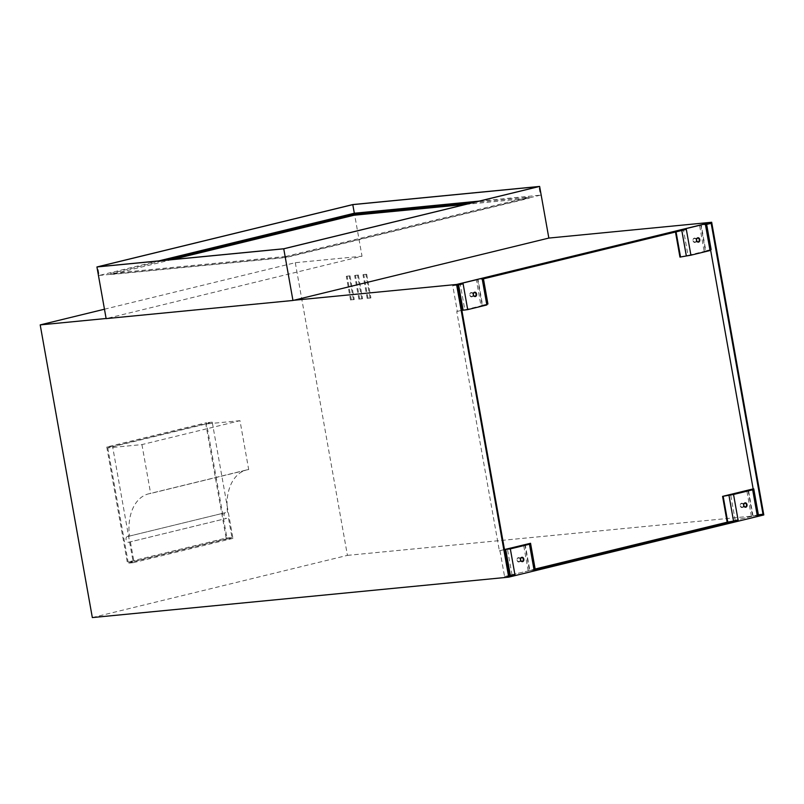 <?xml version="1.0" encoding="UTF-8"?>
<svg xmlns="http://www.w3.org/2000/svg" width="804" height="804" viewBox="0 0 804 804"><rect width="100%" height="100%" fill="white"/><g stroke="black" fill="none" stroke-linecap="round" stroke-linejoin="round"><path stroke-width="0.6" stroke-dasharray="4.02 3.01" d="M472.993 294.364A1.829 1.357 -95.5 0 1 470.34 295.018A1.829 1.357 -95.5 0 1 472.993 294.364M469.837 295.108A2.191 1.638 84.5 0 0 471.807 296.867A2.191 1.638 84.5 0 0 473.023 294.324A2.191 1.638 84.5 0 0 471.043 292.566A2.191 1.638 84.5 0 0 469.837 295.108M520.218 559.463A1.829 1.357 -95.5 0 1 517.565 560.117A1.829 1.357 -95.5 0 1 520.218 559.463M517.052 560.207A2.191 1.638 84.5 0 0 519.032 561.966A2.191 1.638 84.5 0 0 520.238 559.423A2.191 1.638 84.5 0 0 518.268 557.664A2.191 1.638 84.5 0 0 517.052 560.207M743.419 505.043A1.829 1.357 -95.5 0 1 740.765 505.696A1.829 1.357 -95.5 0 1 743.419 505.043M740.253 505.776A2.191 1.638 84.5 0 0 742.233 507.545A2.191 1.638 84.5 0 0 743.449 505.002A2.191 1.638 84.5 0 0 741.469 503.244A2.191 1.638 84.5 0 0 740.253 505.776M696.204 239.944A1.829 1.357 -95.5 0 1 693.54 240.597A1.829 1.357 -95.5 0 1 696.204 239.944M693.038 240.677A2.191 1.638 84.5 0 0 695.018 242.446A2.191 1.638 84.5 0 0 696.224 239.904A2.191 1.638 84.5 0 0 694.244 238.145A2.191 1.638 84.5 0 0 693.038 240.677M127.504 536.559A2.925 1.94 -103.7 0 0 127.323 536.59A2.925 1.94 -103.7 0 0 126.077 539.615A2.925 1.94 -103.7 0 0 128.519 542.298L226.577 518.389A2.925 1.94 76.3 0 1 224.125 515.706A2.925 1.94 76.3 0 1 225.371 512.681A2.925 1.94 76.3 0 1 225.552 512.65L127.504 536.559L225.552 512.65M504.49 549.634L499.374 550.8L456.752 311.52L461.868 310.364M463.114 283.792L452.742 285.641L457.345 311.46M452.742 285.641L457.386 285.189M499.967 550.74L504.56 576.558L509.203 576.116M733.549 520.64L753.067 516.128L733.549 520.64L728.947 494.822M757.267 515.625L752.624 516.078L757.147 514.972M504.56 576.558L509.093 575.463M529.866 570.559L510.349 575.061L529.866 570.559L525.263 544.73M535.152 569.101L534.559 569.162L535.132 569.021M534.067 570.056L529.424 570.498L533.946 569.403M711.168 223.311L700.807 225.15L705.45 224.708M683.42 229.552L701.249 225.21L683.42 229.552L688.013 255.381L705.842 251.029L701.249 225.21M686.314 229.371L675.35 231.271L482.732 278.234L477.596 279.581L482.239 279.129M460.21 283.983L478.038 279.631L460.21 283.983L464.812 309.801L482.641 305.46L478.038 279.631M706.535 223.753L706.646 224.406M711.128 249.582L710.555 249.722M104.46 309.218L295.289 262.697L362.021 256.215L106.932 318.414L293.751 300.274M106.118 318.495L106.932 318.414L106.138 318.605M458.531 284.144L463.124 309.962L456.752 311.52M499.374 550.8L504.47 549.554M505.746 549.243L510.349 575.061M528.178 570.719L523.625 545.132M529.957 543.333L534.559 569.162M751.378 516.299L746.826 490.701M710.535 249.642L704.163 251.2L699.56 225.371M681.732 229.723L686.335 255.541L679.953 257.099M675.35 231.271L675.481 232.004M482.732 278.234L487.335 304.063L480.953 305.62L476.36 279.792M362.986 274.727L363.78 274.536L367.991 298.204L367.197 298.405L370.905 297.922L366.684 274.254L362.986 274.727L367.197 298.405M370.101 298.123L365.89 274.445M363.78 274.536L366.684 274.254M367.991 298.204L370.905 297.922M354.654 275.541L355.448 275.34L359.669 299.018L358.865 299.209L362.574 298.736L358.353 275.058L354.654 275.541L358.865 299.209M361.78 298.927L357.559 275.259M355.448 275.34L358.353 275.058M359.669 299.018L362.574 298.736M346.323 276.345L347.117 276.154L351.338 299.822L350.534 300.023L354.242 299.54L350.021 275.872L346.323 276.345L350.534 300.023M353.448 299.741L349.227 276.063M347.117 276.154L350.021 275.872M351.338 299.822L354.242 299.54M232.939 538.379L133.293 562.669L112.59 446.461L212.236 422.17L232.939 538.379L227.12 538.941L206.427 422.733L106.781 447.024L112.59 446.461M295.289 262.697L347.428 555.373L92.329 617.572M347.428 555.373L763.8 514.952M171.986 259.612L110.851 274.526L110.661 273.45L164.338 260.355M473.234 202.568L528.982 197.161L285.842 256.436L286.033 257.511L529.173 198.236L528.982 197.161M465.777 204.387L529.173 198.236M285.842 256.436L110.661 273.45M110.851 274.526L286.033 257.511M158.87 260.888L99.193 275.44L97.666 266.827M283.782 248.758L285.319 257.37L540.439 195.161L538.901 186.558M99.193 275.44L285.319 257.37M479.234 201.111L540.439 195.161M352.815 204.568L362.021 256.215M212.236 422.17L206.427 422.733M133.293 562.669L127.474 563.242L227.12 538.941M227.552 512.449A43.828 29.044 76.3 0 1 246.697 469.928A43.828 29.044 76.3 0 1 248.687 469.546L150.639 493.455A43.828 29.044 -103.7 0 0 148.65 493.837A43.828 29.044 -103.7 0 0 129.504 536.358M239.984 420.683L205.814 423.999L107.766 447.908L141.936 444.592L239.984 420.683L248.687 469.546M130.459 542.107L133.896 561.403L128.087 561.966L226.135 538.057L205.814 423.999M226.135 538.057L231.954 537.494L228.517 518.198M106.781 447.024L127.474 563.242M133.896 561.403L231.954 537.494M141.936 444.592L150.639 493.455M107.766 447.908L128.087 561.966M686.335 255.541L688.013 255.381M705.842 251.029L704.163 251.2M675.943 231.21L676.063 231.864M681.671 229.823L681.792 230.467M710.043 250.526L705.399 250.979L709.932 249.873M700.807 225.15L705.399 250.979M735.238 520.479L730.635 494.651M753.067 516.128L748.464 490.309M748.021 490.249L752.624 516.078M512.037 574.9L507.435 549.082M524.821 544.68L529.424 570.498M463.124 309.962L464.812 309.801M482.641 305.46L480.953 305.62M458.471 284.244L458.581 284.897M486.842 304.957L482.199 305.399L486.721 304.304M477.596 279.581L482.199 305.399M483.325 278.184L483.445 278.837M487.927 304.002L487.335 304.063M128.519 542.298L226.577 518.389M474.913 296.214L471.847 296.515M522.128 561.313L519.062 561.614M745.338 506.892L742.273 507.183M698.113 241.793L695.048 242.084M127.323 536.59L225.371 512.681M246.697 469.928L148.65 493.837M697.761 238.155L694.696 238.456M744.986 503.254L741.921 503.555M521.776 557.674L518.711 557.976M474.561 292.576L471.496 292.877"/><path stroke-width="1.21" d="M476.058 294.073A1.829 1.357 -95.5 0 1 473.405 294.716A1.829 1.357 -95.5 0 1 476.058 294.073M476.571 293.983A2.191 1.638 -95.5 0 1 475.355 296.525A2.191 1.638 -95.5 0 1 473.385 294.756A2.191 1.638 -95.5 0 1 474.591 292.224A2.191 1.638 -95.5 0 1 476.571 293.983M523.283 559.172A1.829 1.357 -95.5 0 1 520.63 559.815A1.829 1.357 -95.5 0 1 523.283 559.172M523.796 559.081A2.191 1.638 -95.5 0 1 522.58 561.624A2.191 1.638 -95.5 0 1 520.6 559.855A2.191 1.638 -95.5 0 1 521.816 557.323A2.191 1.638 -95.5 0 1 523.796 559.081M746.484 504.751A1.829 1.357 -95.5 0 1 743.831 505.394A1.829 1.357 -95.5 0 1 746.484 504.751M746.996 504.661A2.191 1.638 -95.5 0 1 745.78 507.203A2.191 1.638 -95.5 0 1 743.811 505.435A2.191 1.638 -95.5 0 1 745.017 502.892A2.191 1.638 -95.5 0 1 746.996 504.661M699.269 239.652A1.829 1.357 -95.5 0 1 696.606 240.295A1.829 1.357 -95.5 0 1 699.269 239.652M699.771 239.562A2.191 1.638 -95.5 0 1 698.565 242.104A2.191 1.638 -95.5 0 1 696.586 240.336A2.191 1.638 -95.5 0 1 697.792 237.793A2.191 1.638 -95.5 0 1 699.771 239.562M509.203 576.116L457.386 285.189L463.114 283.792L467.707 309.62L486.842 304.957L482.239 279.129L686.314 229.371L690.917 255.19L710.043 250.526L705.45 224.708L711.168 223.311L762.996 514.228L757.267 515.625L752.665 489.807L733.539 494.47L738.132 520.288L534.067 570.056L529.464 544.228L510.329 548.891L514.932 574.719L509.203 576.116M757.147 514.972L762.996 514.228M509.093 575.463L514.932 574.719M533.946 569.403L535.152 569.101L530.55 543.283L524.821 544.68L529.464 544.228M733.539 494.47L722.575 496.369L727.178 522.198L738.132 520.288M727.178 522.198L535.132 569.021M710.555 249.722L753.157 488.912L753.75 488.852L758.353 514.681M706.646 224.406L711.128 249.582L709.932 249.873M548.841 238.074L539.635 186.427L352.815 204.568L96.932 266.958L106.138 318.605L292.947 300.475L548.841 238.074L711.671 222.266L456.571 284.465L508.711 577.151L763.8 514.952L711.671 222.266M293.751 300.274L456.571 284.465M508.711 577.151L92.329 617.572L40.2 324.896L104.46 309.218M40.2 324.896L106.118 318.495M504.47 549.554L530.55 543.283M722.575 496.369L753.157 488.912M675.481 232.004L679.953 257.099L690.917 255.19M164.338 260.355L353.79 214.165L353.981 215.241L171.986 259.612M353.79 214.165L473.234 202.568M353.981 215.241L465.777 204.387M352.785 204.628L538.901 186.558L283.782 248.758L97.666 266.827L352.785 204.628L354.323 213.231L158.87 260.888M354.323 213.231L479.234 201.111M539.635 186.427L283.752 248.818L292.947 300.475M96.932 266.958L283.752 248.818M676.063 231.864L680.546 257.039M681.792 230.467L686.274 255.642M723.168 496.309L727.771 522.138M728.896 494.922L733.489 520.741M753.75 488.852L748.021 490.249L752.665 489.807M510.329 548.891L505.686 549.343L510.289 575.172M505.686 549.343L504.49 549.634M461.868 310.364L467.707 309.62M458.581 284.897L463.074 310.063M486.721 304.304L487.927 304.002L483.445 278.837"/></g></svg>
